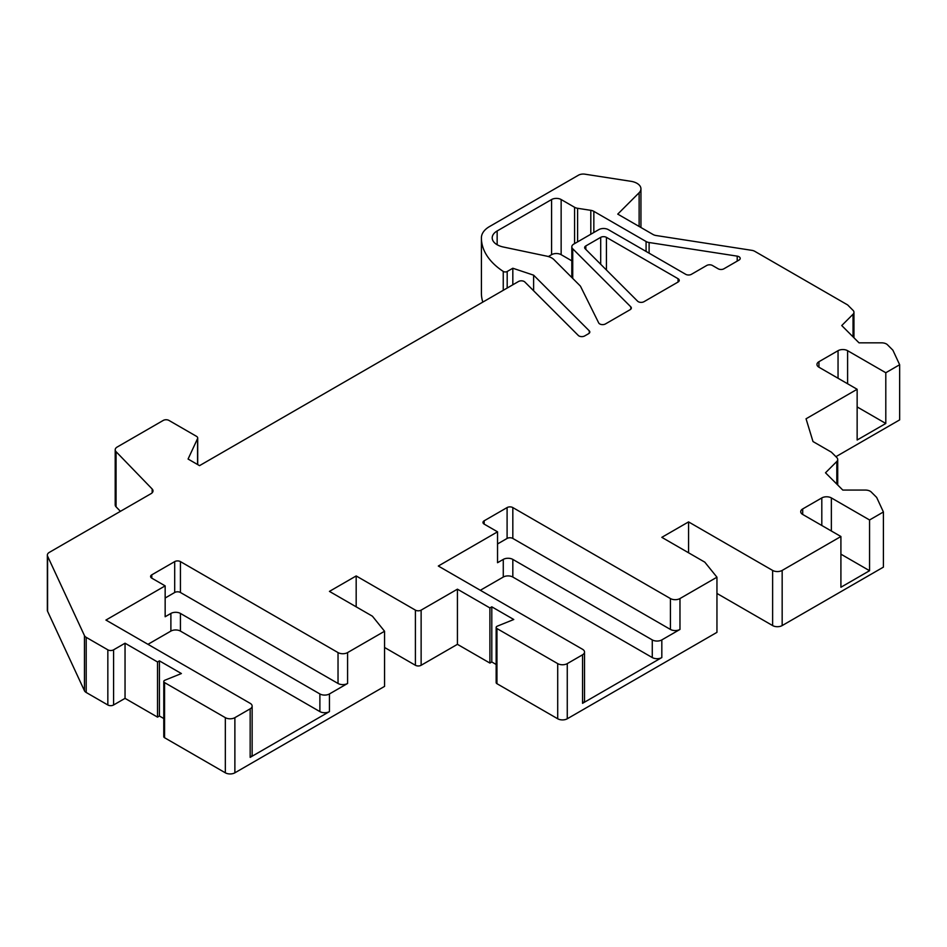 <?xml version="1.0" encoding="UTF-8"?>
<svg xmlns="http://www.w3.org/2000/svg" width="947" height="947" viewBox="0 0 947 947"><rect width="100%" height="100%" fill="white"/><g stroke="black" fill="none" stroke-linecap="round" stroke-linejoin="round"><path stroke-width="1.42" d="M384.565 647.476L415.402 665.279A4.048 2.344 0 0 0 421.131 665.279L457.425 644.327L489.895 663.066L491.801 661.965L496.157 664.486M151.78 574.841L151.78 578.155A4.048 2.344 0 0 1 150.597 576.498A4.048 2.344 0 0 1 151.78 574.841L174.698 561.607A4.048 2.344 0 0 1 180.439 561.607L338.032 652.59A6.759 3.895 0 0 0 347.585 652.59L384.565 631.247L372.42 616.201L329.438 591.39L356.179 575.942L415.402 610.128A4.048 2.344 0 0 0 421.131 610.128L457.425 589.176L489.895 607.927L491.801 606.826L513.771 619.504L497.305 626.156A2.699 1.563 0 0 0 496.157 627.435L496.157 682.586A2.699 1.563 0 0 0 496.95 683.687L557.712 718.773A6.759 3.895 0 0 0 567.265 718.773L716.95 632.347L716.95 577.197L704.805 562.163L661.823 537.34L688.564 521.904L772.622 570.425A6.759 3.895 0 0 0 782.163 570.425L840.912 536.511L802.701 514.458A6.759 3.895 0 0 1 800.724 511.7A6.759 3.895 0 0 1 802.701 508.941L802.701 514.458M716.95 593.438L772.622 625.576A6.759 3.895 0 0 0 782.163 625.576L883.409 567.123L883.409 511.972L876.662 497.424L871.252 492.026A6.759 3.895 0 0 0 865.404 490.073L842.794 490.073L825.5 472.79L836.817 461.473A6.759 3.895 0 0 0 837.716 459.532A6.759 3.895 0 0 0 836.817 457.579L831.407 452.169L813 441.551L806.051 418.787L857.142 389.276L857.142 440.012L885.8 423.475L857.142 406.926M835.917 456.679L899.65 419.888L899.65 364.737L892.891 350.189L887.493 344.791A6.759 3.895 0 0 0 881.645 342.838L859.024 342.838L841.741 325.555L853.046 314.238A6.759 3.895 0 0 0 853.957 312.297A6.759 3.895 0 0 0 853.046 310.344L847.648 304.934L754.795 251.334A6.759 3.895 0 0 0 751.764 250.328L656.105 235.519A6.759 3.895 180 0 1 653.075 234.513L617.752 214.117L639.13 192.726A13.507 7.801 0 0 0 640.941 188.832A13.507 7.801 0 0 0 630.939 181.303L584.986 174.189A6.759 3.895 0 0 0 578.463 175.195L489.516 226.558A27.688 15.992 0 0 0 481.407 237.804A87.799 50.688 0 0 0 481.407 237.957A87.799 50.688 0 0 0 503.248 271.422A2.699 1.563 0 0 0 507.19 271.493L512.824 268.238L533.611 275.163L589.271 330.834A4.048 2.344 180 0 1 589.815 332.006A4.048 2.344 180 0 1 588.632 333.664L584.678 335.936A4.048 2.344 180 0 1 578.297 335.451L524.851 282.005A4.048 2.344 0 0 0 518.471 281.519L199.533 465.652L188.074 459.035L197.568 438.603A4.048 2.344 0 0 0 197.698 437.988A4.048 2.344 0 0 0 196.514 436.342L168.968 420.432A4.048 2.344 0 0 0 163.239 420.432L117.191 447.031A6.759 3.895 0 0 0 115.203 449.789A6.759 3.895 0 0 0 116.067 451.683L152.159 488.995A6.759 3.895 180 0 1 153.012 490.901A6.759 3.895 180 0 1 151.035 493.659L49.327 552.373A6.759 3.895 0 0 0 47.35 555.131A6.759 3.895 0 0 0 47.575 556.149L84.449 635.591A6.759 3.895 0 0 0 86.201 637.343L107.84 649.831A4.048 2.344 0 0 0 113.581 649.831L125.04 643.214L157.51 661.965L159.416 660.864L181.386 673.542L164.92 680.206A2.699 1.563 0 0 0 163.772 681.485A2.699 1.563 0 0 0 164.565 682.586L225.327 717.66A6.759 3.895 0 0 0 234.88 717.66L250.162 708.841A6.759 3.895 0 0 0 252.139 706.083A6.759 3.895 0 0 0 250.162 703.325L105.934 620.06L165.157 585.873L165.157 616.746L170.886 613.443L170.886 631.093L147.957 644.327M481.407 238.111L481.407 292.954A87.799 50.688 0 0 0 481.407 293.108A87.799 50.688 0 0 0 482.804 302.117M115.203 449.789L115.203 504.929A6.759 3.895 0 0 0 116.067 506.834L120.423 511.333M47.35 555.131L47.35 610.282A6.759 3.895 0 0 0 47.575 611.288L84.449 690.742A6.759 3.895 0 0 0 86.201 692.482L107.84 704.982A4.048 2.344 0 0 0 113.581 704.982L125.04 698.365L157.51 717.116L159.416 716.015L163.772 718.524M163.772 681.485L163.772 736.624A2.699 1.563 0 0 0 164.565 737.725L225.327 772.811A6.759 3.895 0 0 0 234.88 772.811L384.565 686.386L384.565 631.247M548.36 256.542L551.592 254.672A6.759 3.895 180 0 1 561.145 254.672L571.81 260.839M606.423 237.354L678.064 278.714A4.048 2.344 180 0 1 679.248 280.371A4.048 2.344 180 0 1 678.064 282.028L644.007 301.691A4.048 2.344 180 0 1 637.627 301.205L585.187 248.765A4.048 2.344 180 0 1 584.642 247.593A4.048 2.344 180 0 1 585.826 245.936L600.694 237.354A4.048 2.344 180 0 1 606.423 237.354L606.423 270.002M899.65 364.737L885.8 372.739L847.601 350.686A6.759 3.895 0 0 0 838.048 350.686L818.942 361.707A6.759 3.895 0 0 0 816.965 364.465A6.759 3.895 0 0 0 818.942 367.223L857.142 389.276M802.701 508.941L821.807 497.921A6.759 3.895 0 0 1 831.359 497.921L869.559 519.974L883.409 511.972M484.166 520.803L484.166 524.105A4.048 2.344 0 0 1 482.982 522.46A4.048 2.344 0 0 1 484.166 520.803L507.095 507.568A4.048 2.344 0 0 1 512.824 507.568L670.417 598.551A6.759 3.895 0 0 0 679.97 598.551L716.95 577.197M484.166 524.105L497.542 531.823L438.319 566.022L582.547 649.287A6.759 3.895 0 0 1 584.524 652.045A6.759 3.895 0 0 1 582.547 654.803L567.265 663.622A6.759 3.895 0 0 1 557.712 663.622L496.95 628.548A2.699 1.563 0 0 1 496.157 627.435M151.78 578.155L165.157 585.873M685.699 274.31L608.329 229.636A6.759 3.895 0 0 0 598.788 229.636L573.799 244.066A6.759 3.895 0 0 0 571.81 246.824A6.759 3.895 0 0 0 572.722 248.777L630.809 306.852A4.048 2.344 180 0 1 631.341 308.024A4.048 2.344 180 0 1 630.157 309.681L605.464 323.933A4.048 2.344 180 0 1 598.705 322.927L580.653 286.574A6.759 3.895 0 0 0 580.014 285.698L553.9 259.585A13.507 7.801 0 0 0 546.821 256.163L503.319 247.013A16.88 9.754 180 0 1 492.203 237.863A16.88 9.754 180 0 1 497.151 230.961L551.592 199.533A6.759 3.895 180 0 1 561.145 199.533L574.569 207.286A6.759 3.895 0 0 0 577.599 208.293L590.81 210.329A6.759 3.895 180 0 1 593.84 211.347L646.079 241.509A6.759 3.895 0 0 0 649.109 242.515L737.216 256.14A4.048 2.344 180 0 1 740.211 258.401A4.048 2.344 180 0 1 739.027 260.058L723.91 268.794A4.048 2.344 180 0 1 718.169 268.794L712.44 265.48A4.048 2.344 0 0 0 706.711 265.48L691.428 274.31A4.048 2.344 180 0 1 685.699 274.31M885.8 372.739L885.8 423.475M869.559 519.974L869.559 570.71L840.912 587.247L840.912 536.511M869.559 570.71L840.912 554.161M688.564 552.788L688.564 521.904M497.542 531.823L497.542 562.707L503.271 559.405A6.759 3.895 0 0 1 512.824 559.405L652.27 639.912A6.759 3.895 0 0 0 661.823 639.912L679.97 629.435A6.759 3.895 180 0 1 670.417 629.435L512.824 538.441A4.048 2.344 0 0 0 507.095 538.441L497.542 543.957M661.823 639.912L661.823 657.561L582.547 703.325L582.547 654.803M347.585 652.59L347.585 683.474L329.438 693.95L329.438 711.599L250.162 757.363L250.162 708.841M170.886 613.443A6.759 3.895 0 0 1 180.439 613.443L319.885 693.95A6.759 3.895 0 0 0 329.438 693.95M347.585 683.474A6.759 3.895 180 0 1 338.032 683.474L180.439 592.491A4.048 2.344 0 0 0 174.698 592.491L165.157 598.007M329.438 711.599A6.759 3.895 180 0 1 319.885 711.599L180.439 631.093A6.759 3.895 0 0 0 170.886 631.093M252.139 706.083L252.139 754.617A6.759 3.895 180 0 1 250.162 757.363M356.179 606.826L356.179 575.942M457.425 644.327L457.425 589.176M489.895 663.066L489.895 607.927M491.801 661.965L491.801 606.826M159.416 716.015L159.416 660.864M157.51 717.116L157.51 661.965M125.04 698.365L125.04 643.214M533.611 290.765L533.611 275.163M512.824 284.787L512.824 268.238M661.823 657.561A6.759 3.895 180 0 1 652.27 657.561L512.824 577.043A6.759 3.895 0 0 0 503.271 577.043L480.342 590.277M584.524 652.045L584.524 700.567A6.759 3.895 180 0 1 582.547 703.325M678.064 282.028L678.064 278.714M600.694 264.272L600.694 237.354M585.826 249.404L585.826 245.936M737.216 261.112L737.216 256.14M649.109 253.18L649.109 242.515M646.079 251.429L646.079 241.509M593.84 232.489L593.84 211.347M590.81 234.24L590.81 210.329M577.599 241.876L577.599 208.293M574.569 243.616L574.569 207.286M561.145 254.672L561.145 199.533M551.592 254.672L551.592 199.533M497.151 244.752L497.151 230.961M630.809 309.195L630.809 306.852M572.722 278.406L572.722 248.777M847.601 350.686L847.601 383.772M838.048 350.686L838.048 378.255M818.942 361.707L818.942 367.223M782.163 625.576L782.163 570.425M831.359 497.921L831.359 531.007M821.807 497.921L821.807 525.49M836.817 484.095L836.817 461.473M772.622 625.576L772.622 570.425M679.97 598.551L679.97 629.435M567.265 718.773L567.265 663.622M234.88 772.811L234.88 717.66M338.032 652.59L338.032 683.474M180.439 561.607L180.439 592.491M174.698 561.607L174.698 592.491M180.439 613.443L180.439 631.093M319.885 693.95L319.885 711.599M415.402 665.279L415.402 610.128M421.131 665.279L421.131 610.128M496.95 683.687L496.95 628.548M557.712 718.773L557.712 663.622M225.327 772.811L225.327 717.66M164.565 737.725L164.565 682.586M113.581 704.982L113.581 649.831M107.84 704.982L107.84 649.831M86.201 692.482L86.201 637.343M84.449 690.742L84.449 635.591M47.575 611.288L47.575 556.149M152.159 492.807L152.159 488.995M116.067 506.834L116.067 451.683M197.568 464.515L197.568 438.603M589.271 333.178L589.271 330.834M507.19 288.042L507.19 271.493M503.248 290.315L503.248 271.422M639.13 226.463L639.13 192.726M853.046 336.86L853.046 314.238M652.27 639.912L652.27 657.561M503.271 559.405L503.271 577.043M512.824 559.405L512.824 577.043M507.095 507.568L507.095 538.441M512.824 507.568L512.824 538.441M670.417 598.551L670.417 629.435M571.81 277.507L571.81 246.824M837.716 484.994L837.716 459.532M197.698 464.598L197.698 437.988M481.407 293.108L481.407 237.957M640.941 227.517L640.941 188.832M853.957 337.759L853.957 312.297"/></g></svg>
